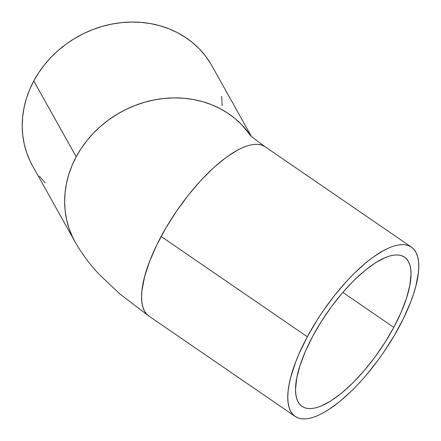<?xml version="1.0" encoding="UTF-8"?>
<svg xmlns="http://www.w3.org/2000/svg" width="441" height="441" viewBox="0 0 441 441"><rect width="100%" height="100%" fill="white"/><g stroke="black" fill="none" stroke-linecap="round" stroke-linejoin="round"><path stroke-width="0.66" d="M393.791 327.365L342.811 292.389L393.791 327.365L384.987 342.42L374.966 357.061L364.106 370.738L352.833 382.915L341.577 393.124L330.772 400.974L320.833 406.167L316.307 407.705L312.14 408.504L308.364 408.564L305.023 407.886L302.151 406.481L299.764 404.347L297.901 401.519L296.567 398.019L295.779 393.885L295.542 389.144L296.738 378.064L300.106 365.209L305.519 351.064L312.768 336.18A90.532 32.336 -55.5 0 1 404.496 257.12A90.532 32.336 -55.5 0 1 393.791 327.365A90.532 32.336 -55.5 0 1 302.063 406.42A90.532 32.336 -55.5 0 1 312.768 336.18L321.572 321.125L331.599 306.478L342.453 292.807L353.726 280.63L364.983 270.421L375.787 262.566L385.732 257.373L390.257 255.841L394.425 255.041L398.195 254.975L401.536 255.653L404.414 257.064L406.795 259.192L408.664 262.02L409.998 265.521L410.786 269.66L411.018 274.396L409.821 285.476L406.453 298.337L401.04 312.476L393.791 327.365M307.327 336.77L161.125 236.464A102.687 36.675 124.5 0 0 148.986 316.142L146.379 313.788L144.257 310.58L142.746 306.611L141.853 301.92L141.589 296.545L141.952 290.547L144.554 276.904L149.56 261.513L156.775 244.97L165.921 227.909L176.654 210.985L188.555 194.845L201.162 180.115L214.001 167.354L226.575 157.062L238.399 149.626L243.884 147.074L249.022 145.337L253.746 144.428L258.029 144.356L261.816 145.122L265.173 146.787A102.687 36.675 124.5 0 0 161.125 236.464L307.327 336.77A102.687 36.675 -55.5 0 1 411.376 247.098A102.687 36.675 -55.5 0 1 399.232 326.77A102.687 36.675 -55.5 0 1 295.189 416.447A102.687 36.675 -55.5 0 1 307.327 336.77L299.108 353.654L295.762 361.818L290.757 377.209L289.147 384.282L288.155 390.853L287.786 396.85L288.056 402.225L288.949 406.916L290.459 410.885L292.581 414.099L295.283 416.513L298.546 418.112L302.333 418.878L306.611 418.807L311.34 417.897L316.473 416.161L321.958 413.608L327.751 410.268L340.005 401.365L352.772 389.783L359.195 383.124L365.561 375.969L377.876 360.462L383.709 352.254L394.436 335.325L403.587 318.264L410.803 301.721L413.592 293.844L415.808 286.33L418.41 272.692L418.774 266.689L418.509 261.32L417.616 256.623L416.1 252.654L413.983 249.446L411.277 247.032L408.019 245.433L404.232 244.661L399.948 244.733L395.219 245.643L390.087 247.379L384.602 249.931L372.777 257.368L366.554 262.18L353.787 273.762L347.365 280.421L334.752 295.15L322.856 311.291L317.316 319.692L307.327 336.77M251.127 135.944L211.834 65.676A102.687 90.774 150.8 0 0 123.535 22.436A102.687 90.774 150.8 0 0 33.786 80.957L76.194 156.798L33.786 80.957A102.687 90.774 150.8 0 0 32.579 165.91L74.987 241.751A102.687 90.774 -29.2 0 1 76.194 156.798A102.687 90.774 -29.2 0 1 161.825 98.707A102.687 90.774 -29.2 0 1 250.295 135.166L241.563 124.549L234.937 118.453L227.633 113.061L219.723 108.425L211.283 104.594L202.391 101.601L193.136 99.468L183.605 98.227L173.892 97.891L164.091 98.448L154.295 99.909L144.598 102.251L135.089 105.454L125.872 109.489L117.025 114.313L108.635 119.88L100.785 126.143L93.547 133.033L86.998 140.486L81.194 148.435L76.194 156.798L72.043 165.496L68.79 174.449L66.453 183.561L65.064 192.756L64.634 201.939L65.169 211.024L66.657 219.921L69.094 228.543L72.445 236.811L74.987 241.751C81.987 253.966 90.223 265.013 99.694 274.886L119.759 293.882L148.986 316.142L295.189 416.447M222.181 105.487L221.652 96.403M210.131 62.776L205.043 55.456L199.156 48.708L192.53 42.617L185.226 37.226L177.315 32.59L168.875 28.753L159.984 25.76L150.728 23.632L141.197 22.392L131.484 22.05L121.683 22.612L111.887 24.073L102.185 26.41L92.682 29.619L83.465 33.648L74.617 38.472L66.227 44.045L58.377 50.302L51.139 57.192L44.591 64.645L38.786 72.594L33.786 80.957L29.635 89.655L26.377 98.608L24.046 107.725L22.656 116.92L22.226 126.098L22.761 135.183L24.249 144.08L26.68 152.707L30.038 160.976L32.628 165.998M39.365 176.13L45.252 182.872M411.376 247.098L265.173 146.787C255.956 140.155 250.653 135.944 249.27 134.147"/></g></svg>
